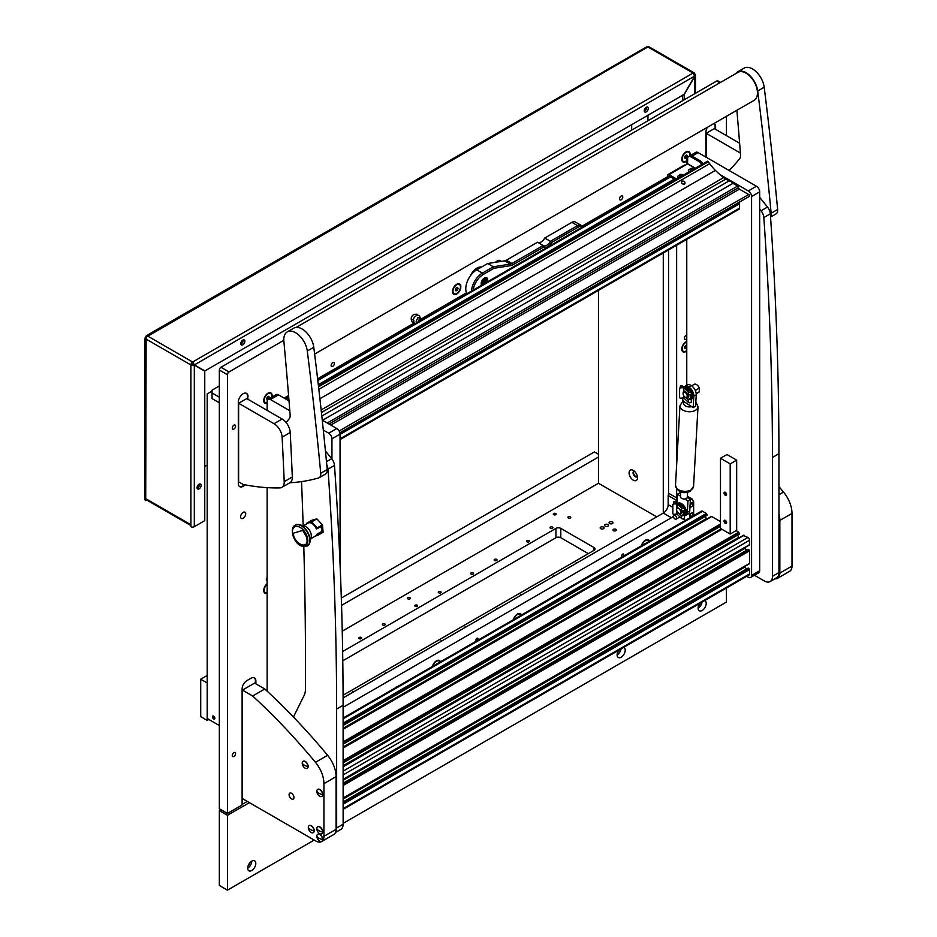 <?xml version="1.0" encoding="UTF-8"?>
<svg xmlns="http://www.w3.org/2000/svg" width="937" height="937" viewBox="0 0 937 937"><rect width="100%" height="100%" fill="white"/><g stroke="black" fill="none" stroke-linecap="round" stroke-linejoin="round"><path stroke-width="1.41" d="M245.717 513.851A3.607 2.085 120 0 0 244.967 512.199A3.607 2.085 120 0 0 242.179 513.171A3.607 2.085 120 0 0 240.61 516.802A3.607 2.085 120 0 0 241.359 518.454A3.607 2.085 120 0 0 244.135 517.482A3.607 2.085 120 0 0 245.717 513.851M623.784 554.692A1.429 0.832 120 0 0 623.492 554.036A1.429 0.832 120 0 0 622.379 554.423A1.429 0.832 120 0 0 621.758 555.864A1.429 0.832 120 0 0 622.051 556.519A1.429 0.832 120 0 0 623.152 556.133A1.429 0.832 120 0 0 623.784 554.692M477.964 638.87A1.429 0.832 120 0 0 477.671 638.214A1.429 0.832 120 0 0 476.57 638.601A1.429 0.832 120 0 0 475.937 640.041A1.429 0.832 120 0 0 476.242 640.697A1.429 0.832 120 0 0 477.343 640.322A1.429 0.832 120 0 0 477.964 638.87M235.585 426.159A2.354 1.359 120 0 0 235.105 425.082A2.354 1.359 120 0 0 233.29 425.714A2.354 1.359 120 0 0 232.271 428.08A2.354 1.359 120 0 0 232.751 429.158A2.354 1.359 120 0 0 234.566 428.525A2.354 1.359 120 0 0 235.585 426.159M235.585 753.559A2.354 1.359 120 0 0 235.105 752.481A2.354 1.359 120 0 0 233.29 753.114A2.354 1.359 120 0 0 232.271 755.468A2.354 1.359 120 0 0 232.751 756.546A2.354 1.359 120 0 0 234.566 755.925A2.354 1.359 120 0 0 235.585 753.559M622.765 197.004A2.296 1.324 120 0 0 622.297 195.962A2.296 1.324 120 0 0 620.528 196.571A2.296 1.324 120 0 0 619.533 198.878A2.296 1.324 120 0 0 620.001 199.932A2.296 1.324 120 0 0 621.77 199.312A2.296 1.324 120 0 0 622.765 197.004M334.38 363.509A2.296 1.324 120 0 0 333.9 362.467A2.296 1.324 120 0 0 332.131 363.076A2.296 1.324 120 0 0 331.136 365.383A2.296 1.324 120 0 0 331.616 366.426A2.296 1.324 120 0 0 333.373 365.817A2.296 1.324 120 0 0 334.38 363.509M558.897 593.426A2.296 1.324 120 0 0 557.023 594.515M396.89 686.973A2.296 1.324 120 0 0 395.004 688.051M500.979 261.411A5.962 3.443 120 0 0 497.207 260.896A5.962 3.443 120 0 0 495.521 262.266M460.793 285.609A5.962 3.443 120 0 0 456.706 284.286A5.962 3.443 120 0 0 452.489 291.583A5.962 3.443 120 0 0 456.12 294.3A5.962 3.443 120 0 0 460.758 288.127L460.758 286.804A22.91 13.223 120 0 1 460.793 285.609L460.758 288.127M686.762 341.431A5.962 3.443 120 0 0 685.954 341.818A5.962 3.443 120 0 0 681.749 349.103A5.962 3.443 120 0 0 686.762 350.977M267.139 583.704A5.962 3.443 120 0 0 263.742 590.439A5.962 3.443 120 0 0 267.139 593.25M649.458 541.153A5.962 3.443 120 0 0 645.452 540.122A5.962 3.443 120 0 0 641.447 545.767M521.464 615.047A5.962 3.443 120 0 0 517.458 614.016A5.962 3.443 120 0 0 513.453 619.662M440.449 661.815A5.962 3.443 120 0 0 436.443 660.784A5.962 3.443 120 0 0 432.449 666.441M690.03 155.694A5.962 3.443 120 0 0 690.171 154.359A5.962 3.443 120 0 0 685.954 151.923A5.962 3.443 120 0 0 681.749 159.22A5.962 3.443 120 0 0 686.762 161.094M272.023 397.03A5.962 3.443 120 0 0 272.163 395.683A5.962 3.443 120 0 0 267.947 393.259A5.962 3.443 120 0 0 263.742 400.556A5.962 3.443 120 0 0 267.139 403.367M686.762 338.48A2.296 1.324 -60 0 1 684.806 339.311A2.296 1.324 -60 0 1 684.338 338.257A2.296 1.324 -60 0 1 686.762 335.235M267.139 580.741A2.296 1.324 -60 0 1 266.799 580.635A2.296 1.324 -60 0 1 266.331 579.593A2.296 1.324 -60 0 1 267.139 577.508M343.094 697.936L663.314 513.066A6.875 3.971 120 0 0 668.175 504.645L668.175 495.556A6.875 3.971 120 0 0 668.538 493.213L668.538 249.933M283.806 340.318L229.061 371.93A2.296 1.324 120 0 0 227.445 374.73L219.34 370.056A2.296 1.324 -60 0 1 220.968 367.257L716.735 81.015A2.296 1.324 -60 0 1 717.883 80.91L720.518 82.421M219.34 370.056L219.34 808.772L227.445 813.445L227.445 374.73M248.024 399.338L247.532 396.246A6.875 3.971 120 0 0 246.349 393.259M245.025 484.827A6.875 3.971 -60 0 1 243.163 486.326A6.875 3.971 -60 0 1 239.72 486.666A6.875 3.971 -60 0 1 238.303 483.527L238.303 402.137A6.875 3.971 -60 0 1 243.163 393.727A6.875 3.971 -60 0 1 246.595 393.388A6.875 3.971 -60 0 1 248.024 396.527M707.353 127.327A6.875 3.971 -60 0 0 705.889 132.187L705.889 157.065M714.146 123.403A6.875 3.971 -60 0 1 714.181 123.426A6.875 3.971 -60 0 1 715.61 126.577L715.118 126.296A6.875 3.971 120 0 0 714.088 123.438M715.61 129.376L715.61 126.577M726.456 135.642L726.456 116.293M255.883 683.846L255.883 681.035A6.875 3.971 -60 0 0 254.454 677.896A6.875 3.971 -60 0 0 251.022 678.236L246.97 680.567A6.875 3.971 -60 0 0 242.109 688.988L242.109 804.977L227.445 813.445M466.485 292.848L420.912 319.154A2.296 1.324 -60 0 1 421.369 319.997M414.095 323.101L317.62 378.794M288.584 395.555L284.157 398.12M470.339 275.876A11.455 6.618 -60 0 1 481.477 267.08M667.73 176.66L581.912 226.215M676.28 502.572L676.28 500.229A6.875 3.971 120 0 0 676.643 497.887L676.643 489.044M676.643 464.822L676.643 245.26M343.106 707.294L671.419 517.739A6.875 3.971 120 0 0 673.398 516.1M674.359 514.893A6.875 3.971 120 0 0 674.792 514.226M676.28 500.229L668.175 495.556M242.109 804.414L247.298 801.428M715.118 129.095L715.118 126.296M255.391 683.565L255.391 680.754A6.875 3.971 120 0 0 254.208 677.767M239.485 486.514A6.875 3.971 120 0 0 242.671 486.045A6.875 3.971 120 0 0 244.381 484.698M247.532 399.057L247.532 396.246M219.34 385.962L212.055 390.167L212.055 398.588L219.34 402.793M219.34 397.183L212.055 392.978M213.671 716.161A1.722 0.996 -120 0 0 212.816 716.079A1.722 0.996 -120 0 0 212.547 717.461A1.722 0.996 -120 0 0 213.671 718.972A1.722 0.996 -120 0 0 214.538 719.054A1.722 0.996 -120 0 0 214.796 717.683A1.722 0.996 -120 0 0 213.671 716.161M212.055 391.104L207.194 393.915L207.194 718.503L219.34 725.519M633.307 470.433A5.962 3.443 -120 0 0 629.09 472.869A5.962 3.443 -120 0 0 633.307 480.166A5.962 3.443 -120 0 0 637.511 477.729A5.962 3.443 -120 0 0 633.307 470.433L633.307 470.433M634.454 471.288A3.151 1.815 -120 0 0 633.705 471.416A3.151 1.815 -120 0 0 633.225 473.946A3.151 1.815 -120 0 0 635.286 476.722A3.151 1.815 -120 0 0 636.855 476.874A3.151 1.815 -120 0 0 637.347 476.301M633.951 471.323A3.151 1.815 -120 0 0 633.74 473.888A3.151 1.815 -120 0 0 635.731 476.464A3.151 1.815 -120 0 0 637.066 476.722M598.462 290.388L598.462 483.246L656.708 516.873M663.279 252.978L663.279 513.089M487.228 281.978A4.58 2.647 120 0 0 486.701 277.785A4.58 2.647 120 0 0 484.406 278.02A4.58 2.647 120 0 0 481.583 285.223M537.873 242.449A6.875 3.971 120 0 0 544.737 238.045L571.898 222.362A6.875 3.971 -60 0 1 575.33 222.022L580.999 225.29A6.875 3.971 -60 0 1 582.264 227.105M544.737 238.045L550.406 241.313L577.567 225.63A6.875 3.971 -60 0 1 580.999 225.29M471.475 291.067A15.46 8.925 -60 0 1 482.379 273.1L493.33 266.776L510.337 264.105A6.875 3.971 120 0 0 512 263.484L543.155 245.494A6.875 3.971 120 0 0 543.343 245.611A6.875 3.971 120 0 0 550.406 241.313L551.565 242.519A8.023 4.626 -60 0 1 543.624 247.099L512.808 264.89A8.023 4.626 -60 0 1 510.864 265.616L493.998 268.263L483.187 274.506A14.324 8.269 120 0 0 473.197 290.072M581.865 227.328A5.727 3.303 120 0 0 578.375 227.035L551.565 242.519M483.187 274.506L482.379 273.1L476.71 269.833L487.662 263.508L493.33 266.776L493.998 268.263M487.662 263.508L504.668 260.837A6.875 3.971 120 0 0 506.331 260.217L537.487 242.226L543.155 245.494L543.624 247.099M476.71 269.833A15.46 8.925 120 0 0 466.907 293.703M607.949 524.544A1.944 1.124 0 0 0 605.817 524.298A1.944 1.124 0 0 0 604.623 525.341A1.944 1.124 0 0 0 605.197 526.137A1.944 1.124 0 0 0 607.317 526.383A1.944 1.124 0 0 0 608.511 525.341A1.944 1.124 0 0 0 607.949 524.544M612.4 521.968A1.944 1.124 0 0 0 610.28 521.733A1.944 1.124 0 0 0 609.073 522.764A1.944 1.124 0 0 0 609.647 523.56A1.944 1.124 0 0 0 611.767 523.806A1.944 1.124 0 0 0 612.974 522.764A1.944 1.124 0 0 0 612.4 521.968M603.487 527.121A1.944 1.124 0 0 0 601.367 526.875A1.944 1.124 0 0 0 600.16 527.918A1.944 1.124 0 0 0 600.734 528.714A1.944 1.124 0 0 0 602.854 528.948A1.944 1.124 0 0 0 604.06 527.918A1.944 1.124 0 0 0 603.487 527.121M615.843 529.335A1.663 0.96 0 0 0 614.028 529.136A1.663 0.96 0 0 0 613.009 530.014A1.663 0.96 0 0 0 613.489 530.693A1.663 0.96 0 0 0 615.304 530.904A1.663 0.96 0 0 0 616.335 530.014A1.663 0.96 0 0 0 615.843 529.335M407.888 598.884A1.429 0.832 180 0 1 407.478 598.298A1.429 0.832 180 0 1 408.356 597.537A1.429 0.832 180 0 1 409.914 597.712A1.429 0.832 180 0 1 410.336 598.298A1.429 0.832 180 0 1 409.457 599.071A1.429 0.832 180 0 1 407.888 598.884M553.708 514.706A1.429 0.832 180 0 1 553.287 514.12A1.429 0.832 180 0 1 554.177 513.347A1.429 0.832 180 0 1 555.735 513.535A1.429 0.832 180 0 1 556.156 514.12A1.429 0.832 180 0 1 555.266 514.881A1.429 0.832 180 0 1 553.708 514.706M550.464 527.098A1.429 0.832 180 0 1 552.034 526.91A1.429 0.832 180 0 1 552.912 527.683A1.429 0.832 180 0 1 552.49 528.269A1.429 0.832 180 0 1 550.933 528.445A1.429 0.832 180 0 1 550.054 527.683A1.429 0.832 180 0 1 550.464 527.098M576.032 563.453A1.429 0.832 180 0 1 575.974 563.219A1.429 0.832 180 0 1 576.396 562.645A1.429 0.832 180 0 1 577.801 562.434M552.537 577.016A1.429 0.832 180 0 1 552.479 576.794A1.429 0.832 180 0 1 552.9 576.208A1.429 0.832 180 0 1 554.317 575.997M526.981 540.661A1.429 0.832 180 0 1 528.538 540.473A1.429 0.832 180 0 1 529.417 541.246A1.429 0.832 180 0 1 529.007 541.832A1.429 0.832 180 0 1 527.437 542.008A1.429 0.832 180 0 1 526.559 541.246A1.429 0.832 180 0 1 526.981 540.661M520.129 595.733A1.429 0.832 180 0 1 520.082 595.499A1.429 0.832 180 0 1 520.492 594.913A1.429 0.832 180 0 1 521.909 594.702M494.572 559.366A1.429 0.832 180 0 1 496.13 559.19A1.429 0.832 180 0 1 497.02 559.951A1.429 0.832 180 0 1 496.598 560.537A1.429 0.832 180 0 1 495.041 560.713A1.429 0.832 180 0 1 494.15 559.951A1.429 0.832 180 0 1 494.572 559.366M496.645 609.296A1.429 0.832 180 0 1 496.587 609.062A1.429 0.832 180 0 1 497.008 608.476A1.429 0.832 180 0 1 498.414 608.265M471.077 572.929A1.429 0.832 180 0 1 472.646 572.753A1.429 0.832 180 0 1 473.525 573.514A1.429 0.832 180 0 1 473.103 574.1A1.429 0.832 180 0 1 471.545 574.276A1.429 0.832 180 0 1 470.655 573.514A1.429 0.832 180 0 1 471.077 572.929M464.237 628.001A1.429 0.832 180 0 1 464.178 627.767A1.429 0.832 180 0 1 464.6 627.181A1.429 0.832 180 0 1 466.017 626.97M438.68 591.634A1.429 0.832 180 0 1 440.238 591.458A1.429 0.832 180 0 1 441.116 592.219A1.429 0.832 180 0 1 440.706 592.805A1.429 0.832 180 0 1 439.137 592.98A1.429 0.832 180 0 1 438.258 592.219A1.429 0.832 180 0 1 438.68 591.634M440.741 641.564A1.429 0.832 180 0 1 440.683 641.33A1.429 0.832 180 0 1 441.104 640.744A1.429 0.832 180 0 1 442.522 640.533M415.185 605.197A1.429 0.832 180 0 1 416.742 605.021A1.429 0.832 180 0 1 417.633 605.782A1.429 0.832 180 0 1 417.211 606.368A1.429 0.832 180 0 1 415.653 606.544A1.429 0.832 180 0 1 414.763 605.782A1.429 0.832 180 0 1 415.185 605.197M408.345 660.269A1.429 0.832 180 0 1 408.286 660.035A1.429 0.832 180 0 1 408.708 659.449A1.429 0.832 180 0 1 410.113 659.25M382.776 623.913A1.429 0.832 180 0 1 384.346 623.726A1.429 0.832 180 0 1 385.224 624.499A1.429 0.832 180 0 1 384.802 625.073A1.429 0.832 180 0 1 383.245 625.26A1.429 0.832 180 0 1 382.366 624.499A1.429 0.832 180 0 1 382.776 623.913M359.293 637.476A1.429 0.832 180 0 1 360.85 637.289A1.429 0.832 180 0 1 361.729 638.062A1.429 0.832 180 0 1 361.307 638.636A1.429 0.832 180 0 1 359.749 638.823A1.429 0.832 180 0 1 358.871 638.062A1.429 0.832 180 0 1 359.293 637.476M384.849 673.832A1.429 0.832 180 0 1 384.791 673.598A1.429 0.832 180 0 1 385.212 673.012A1.429 0.832 180 0 1 386.63 672.813M352.441 692.548A1.429 0.832 180 0 1 352.382 692.314A1.429 0.832 180 0 1 352.804 691.729A1.429 0.832 180 0 1 354.221 691.518M568.29 516.802A1.429 0.832 180 0 1 569.848 516.627A1.429 0.832 180 0 1 570.738 517.388A1.429 0.832 180 0 1 570.317 517.974A1.429 0.832 180 0 1 568.759 518.149A1.429 0.832 180 0 1 567.869 517.388A1.429 0.832 180 0 1 568.29 516.802M343.083 695.231L594.011 550.359A3.432 1.979 0 0 0 595.018 548.965A3.432 1.979 0 0 0 594.011 547.559L560.794 528.386A3.432 1.979 0 0 0 555.934 528.386L342.637 651.531M342.239 631.175L598.462 483.246M342.778 660.796L555.934 537.733A3.432 1.979 180 0 1 560.794 537.733L588.342 553.638M200.717 679.22L207.194 682.956L207.194 720.377L200.717 716.629L200.717 679.22L207.194 675.472M598.462 457.057L341.548 605.384M341.326 598.04L594.421 451.915L598.462 454.246M208.81 719.44L207.194 720.377M692.97 513.816A1.886 1.089 -60 0 1 692.138 515.713A1.886 1.089 -60 0 1 690.686 516.217A1.886 1.089 -60 0 1 690.288 515.35A1.886 1.089 -60 0 1 691.119 513.453A1.886 1.089 -60 0 1 692.572 512.949A1.886 1.089 -60 0 1 692.97 513.816M692.97 504.457A1.886 1.089 -60 0 1 692.138 506.355A1.886 1.089 -60 0 1 690.686 506.87A1.886 1.089 -60 0 1 690.288 506.003A1.886 1.089 -60 0 1 691.119 504.094A1.886 1.089 -60 0 1 692.572 503.591A1.886 1.089 -60 0 1 692.97 504.457M685.451 520.375L682.979 518.946M680.625 517.587L679.747 517.072M693.649 515.631L693.649 501.717L690.159 503.743M690.37 499.878L692.033 498.917L687.395 496.235M692.033 498.917L693.649 501.717M689.597 511.918L689.597 517.974M675.027 515.327A2.237 1.288 60 0 1 676.596 518.067A2.237 1.288 60 0 1 675.027 518.981A2.237 1.288 60 0 1 673.445 516.24A2.237 1.288 60 0 1 675.027 515.327M676.643 518.091A2.296 1.324 60 0 1 676.163 519.145A2.296 1.324 60 0 1 674.406 518.524A2.296 1.324 60 0 1 673.398 516.217A2.296 1.324 60 0 1 673.879 515.174A2.296 1.324 60 0 1 675.636 515.783A2.296 1.324 60 0 1 676.643 518.091M681.504 510.817A3.584 2.061 60 0 1 681.609 512.703A3.584 2.061 60 0 1 680.941 513.663A3.584 2.061 60 0 1 679.63 513.71M676.631 509.4A3.584 2.061 60 0 1 676.619 509.096A3.584 2.061 60 0 1 676.701 508.416A3.584 2.061 60 0 1 677.357 507.456M682.37 511.333A3.584 2.061 60 0 1 682.3 512.293A3.584 2.061 60 0 1 681.644 513.265A3.584 2.061 60 0 1 681.258 513.406M676.69 509.107A2.893 1.675 -120 0 0 676.619 509.658A2.893 1.675 -120 0 0 678.669 513.207A2.893 1.675 -120 0 0 680.649 512.574A2.893 1.675 -120 0 0 679.173 508.85A2.893 1.675 -120 0 0 676.69 509.107M677.908 503.52A6.875 3.971 60 0 1 678.435 503.485A6.875 3.971 60 0 1 683.19 506.566M684.525 515.397L684.9 515.174A6.875 3.971 -120 0 0 685.439 508.264A6.875 3.971 -120 0 0 679.36 502.946A6.875 3.971 -120 0 0 678.037 503.274L677.756 503.427M684.525 508.838A6.875 3.971 60 0 1 684.525 515.268M683.858 514.46A5.962 3.443 -120 0 0 684.244 511.063M673.715 503.79A1.148 0.656 -120 0 1 673.609 503.286L673.609 502.349A1.148 0.656 -120 0 1 674.417 501.881L683.741 507.257A1.148 0.656 180 0 1 681.937 508.065L677.416 503.649L673.972 504.024A1.148 0.914 161.8 0 0 672.836 505.055L672.836 513.535A1.148 0.914 161.8 0 0 673.972 514.319L677.029 514.073L681.55 518.489A1.605 0.925 -0 0 0 681.796 518.676A1.605 0.925 -0 0 0 683.541 518.875A1.605 0.925 -0 0 0 684.525 518.02L684.525 515.245L681.796 515.971L678.482 513.089M677.592 507.491L681.796 511.075L684.525 510.489L684.525 507.725A1.605 0.925 -0 0 0 684.057 507.069L674.745 501.693A1.148 0.656 60 0 0 674.031 501.775M673.972 504.024L677.029 503.778L681.55 508.194A1.605 0.925 -0 0 0 681.796 508.381A1.605 0.925 -0 0 0 683.541 508.58A1.605 0.925 -0 0 0 684.525 507.725M672.836 505.055L672.836 513.535M684.057 510.911L684.057 513.523A5.727 3.303 60 0 1 683.811 514.12L684.525 515.233M679.02 513.663L681.937 515.678L683.495 514.308A5.727 3.303 -120 0 0 683.787 511.309M672.754 504.797A1.148 0.914 -18.2 0 1 673.879 503.766M686.762 341.595A5.329 3.08 120 0 0 685.732 341.946M686.762 341.958A5.329 3.08 120 0 0 682.195 348.845A5.329 3.08 120 0 0 683.296 351.293A5.329 3.08 120 0 0 686.762 350.461M681.749 348.845A5.329 3.08 120 0 0 682.85 351.035A5.329 3.08 120 0 0 683.085 351.141M686.762 345.132L684.736 346.573L684.736 348.189L685.954 348.295L686.762 347.287M685.392 345.753L686.762 346.549M684.736 347.592L685.954 348.295M267.139 584.231A5.329 3.08 120 0 0 264.187 590.181A5.329 3.08 120 0 0 265.288 592.629A5.329 3.08 120 0 0 267.139 592.723M263.742 590.169A5.329 3.08 120 0 0 264.843 592.371A5.329 3.08 120 0 0 265.077 592.477M267.139 587.394L267.139 589.56M688.39 152.063A5.329 3.08 120 0 0 688.18 151.911A5.329 3.08 120 0 0 685.732 152.063M689.562 155.964A5.329 3.08 120 0 0 688.625 152.169A5.329 3.08 120 0 0 682.698 156.491A5.329 3.08 120 0 0 683.296 161.398A5.329 3.08 120 0 0 686.762 160.567M681.749 158.95A5.329 3.08 120 0 0 682.85 161.141A5.329 3.08 120 0 0 683.085 161.258M686.657 154.98L685.252 155.788L684.549 157.592L685.252 158.599L687.36 155.975L686.657 154.98M686.142 155.273L687.36 155.975M684.877 156.76L686.657 157.779M270.383 393.399A5.329 3.08 120 0 0 270.172 393.247A5.329 3.08 120 0 0 267.724 393.399M271.554 397.3A5.329 3.08 120 0 0 270.617 393.505A5.329 3.08 120 0 0 264.691 397.827A5.329 3.08 120 0 0 265.288 402.734A5.329 3.08 120 0 0 267.139 402.84M263.742 400.286A5.329 3.08 120 0 0 264.843 402.477A5.329 3.08 120 0 0 265.077 402.594M268.72 398.928L269.352 397.311L268.65 396.316L267.244 397.124L266.541 398.928L267.619 399.712M268.134 396.609L269.352 397.311M266.869 398.096L268.521 399.045M459.13 284.415A5.329 3.08 120 0 0 458.919 284.274A5.329 3.08 120 0 0 456.471 284.426M459.962 289.439A5.329 3.08 120 0 0 459.364 284.532A5.329 3.08 120 0 0 453.438 288.854A5.329 3.08 120 0 0 454.035 293.761A5.329 3.08 120 0 0 459.962 289.439M452.489 291.313A5.329 3.08 120 0 0 453.59 293.504A5.329 3.08 120 0 0 453.824 293.609M457.408 287.343L456.003 288.151L455.3 289.955L456.003 290.95L457.408 290.142L458.099 288.338L457.408 287.343M456.893 287.636L458.099 288.338M455.628 289.111L457.408 290.142M499.632 261.036A5.329 3.08 120 0 0 499.421 260.884A5.329 3.08 120 0 0 496.973 261.036M500.323 261.517A5.329 3.08 120 0 0 499.866 261.142A5.329 3.08 120 0 0 496.177 262.173M418.148 321.848A2.296 1.324 -60 0 1 419.764 319.271A2.296 1.324 -60 0 1 420.912 319.154L417.984 317.467M418.195 321.824A2.237 1.288 -60 0 1 419.764 319.318A2.237 1.288 -60 0 1 421.334 320.021M486.35 282.482A3.549 2.05 120 0 0 486.912 280.304A3.549 2.05 120 0 0 484.406 278.851A3.549 2.05 120 0 0 482.133 281.826A3.549 2.05 120 0 0 482.473 284.719M481.29 284.59L481.993 284.989A4.006 2.319 -60 0 1 481.349 282.306M483.351 278.828A4.006 2.319 -60 0 1 484.078 278.301A4.006 2.319 -60 0 1 486.092 278.102A4.006 2.319 -60 0 1 486.912 279.929A4.006 2.319 -60 0 1 486.912 280.128M484.452 283.571L485.741 279.987L484.406 279.905L483.07 282.072L483.07 283.524L484.359 283.63M483.105 282.084L484.148 280.526M484.089 280.491L485.671 281.405L484.089 280.491M214.749 718.843A1.663 0.96 60 0 1 213.519 718.269A1.663 0.96 60 0 1 212.863 716.676A1.663 0.96 60 0 1 213.097 715.997M214.69 718.913A1.722 0.996 60 0 1 214.034 718.761A1.722 0.996 60 0 1 212.968 717.414A1.722 0.996 60 0 1 213.015 716.009M647.889 540.262A5.329 3.08 120 0 0 647.666 540.11A5.329 3.08 120 0 0 645.218 540.262M648.978 541.422A5.329 3.08 120 0 0 648.111 540.368A5.329 3.08 120 0 0 641.927 545.498M438.879 660.925A5.329 3.08 120 0 0 438.668 660.784A5.329 3.08 120 0 0 436.22 660.925M439.98 662.096A5.329 3.08 120 0 0 439.113 661.042A5.329 3.08 120 0 0 432.917 666.16M519.894 614.157A5.329 3.08 120 0 0 519.672 614.016A5.329 3.08 120 0 0 517.224 614.157M520.984 615.316A5.329 3.08 120 0 0 520.117 614.262A5.329 3.08 120 0 0 513.933 619.392M759.673 209.127L761.02 210.79A8.023 4.626 60 0 1 763.831 217.536A3436.928 1984.32 60 0 1 772.451 457.42L778.928 453.684A3436.928 1984.32 60 0 0 770.319 213.8A8.023 4.626 60 0 0 767.497 207.054L759.673 197.32M754.461 575.271L764.381 580.987A11.455 6.618 -120 0 0 770.109 581.561A11.455 6.618 -120 0 0 772.475 576.314L772.451 457.42M772.475 576.314L778.963 572.566L778.928 453.684M778.963 572.566A11.455 6.618 60 0 1 776.586 577.813L770.109 581.561M326.779 464.916A8.023 4.626 60 0 1 328.009 469.156A3436.928 1984.32 60 0 1 336.629 709.04L343.106 705.303A3436.928 1984.32 60 0 0 334.486 465.42A8.023 4.626 60 0 0 331.663 458.673L325.42 450.908M293.433 717.016L304.08 695.523A22.91 13.223 -120 0 0 305.485 688.824A4582.574 2645.76 -120 0 0 303.799 546.716M303.166 525.774A4582.574 2645.76 -120 0 0 301.527 481.595M335.774 831.658A11.455 6.618 -120 0 0 336.652 827.933L336.629 709.04M336.652 827.933L343.129 824.197L343.106 705.303M343.129 824.197A11.455 6.618 60 0 1 340.763 829.444L335.481 832.489M746.742 576.337L748.335 577.251A4.58 2.647 -120 0 0 750.631 577.485A4.58 2.647 -120 0 0 751.579 575.388L751.579 196.536A4.58 2.647 -120 0 0 748.335 190.925L719.827 174.469M748.335 190.925L756.44 186.252L698.112 152.579L692.033 156.081M688.308 156.83A4.58 2.647 -120 0 0 687.711 157.029A4.58 2.647 -120 0 0 686.762 159.126L686.762 164.362M686.762 239.403L686.762 385.259M751.579 575.388L759.673 570.703L759.673 191.862L751.579 196.536M687.711 157.029L695.816 152.344A4.58 2.647 60 0 1 698.112 152.579M756.44 186.252A4.58 2.647 60 0 1 759.673 191.862M759.673 570.703A4.58 2.647 60 0 1 758.724 572.812L750.631 577.485M331.944 459.036L331.944 438.809A4.58 2.647 -120 0 0 328.711 433.199L336.805 428.525L322.258 420.116M289.029 400.931L278.476 394.852L270.383 399.525A4.58 2.647 -120 0 0 268.087 399.291A4.58 2.647 -120 0 0 267.139 401.399L267.139 410.371M328.711 433.199L323.312 430.083M289.802 410.734L270.383 399.525M267.139 487.65L267.139 691.155M340.049 564.086L340.049 434.136L331.944 438.809M268.087 399.291L276.192 394.618A4.58 2.647 60 0 1 278.476 394.852M336.805 428.525A4.58 2.647 60 0 1 340.049 434.136M725.332 520.386A1.839 1.054 -120 0 0 724.406 520.293A1.839 1.054 -120 0 0 724.125 521.757A1.839 1.054 -120 0 0 725.332 523.373A1.839 1.054 -120 0 0 726.245 523.467A1.839 1.054 -120 0 0 726.526 522.003A1.839 1.054 -120 0 0 725.332 520.386M725.332 492.323A1.839 1.054 -120 0 0 724.406 492.23A1.839 1.054 -120 0 0 724.125 493.694A1.839 1.054 -120 0 0 725.332 495.31A1.839 1.054 -120 0 0 726.245 495.404A1.839 1.054 -120 0 0 726.526 493.94A1.839 1.054 -120 0 0 725.332 492.323M736.669 460.137L736.669 530.295L730.192 534.043L720.471 528.433L720.471 458.275L730.192 463.885L736.669 460.137L726.948 454.527L720.471 458.275M730.192 534.043L730.192 463.885M340.049 439.582L738.953 209.279A2.296 1.324 -120 0 0 739.422 208.237L739.422 203.833L738.59 202.615M707.025 515.233L343.106 725.343L706.943 515.397L706.369 513.464L702.563 511.262A2.296 1.324 -120 0 0 701.415 511.145L343.106 718.023M706.744 519.11A3.432 1.979 60 0 1 706.404 518.594L705.151 516.428M720.471 521.604L711.722 516.545L711.066 516.919M739.422 533.949L343.118 762.753L739.352 534.102L738.778 532.169L736.107 530.623M739.141 537.815A3.432 1.979 60 0 1 738.813 537.311L737.56 535.144M748.897 545.029L749.553 544.655L749.553 540.262A2.296 1.324 -120 0 0 747.925 537.451L743.474 535.624M746.367 550.394L745.114 548.227A3.432 1.979 60 0 1 744.845 547.688M748.897 563.734L749.553 563.36L749.553 550.827L748.089 549.515M746.367 569.11L745.114 566.944A3.432 1.979 60 0 1 744.845 566.393M343.129 809.357L749.073 574.978A2.296 1.324 -120 0 0 749.553 573.936L749.553 569.544L748.089 568.232M692.115 156.128L690.897 156.83A4.58 2.647 -120 0 0 688.613 156.608L689.819 155.905A4.58 2.647 60 0 1 692.115 156.128L700.349 160.883A4.58 2.647 60 0 1 701.965 162.324L703.09 163.706M701.965 162.324L700.759 163.026L701.872 164.408M700.759 163.026A4.58 2.647 -120 0 0 699.131 161.586L700.349 160.883M690.897 156.83L699.131 161.586M688.613 156.608A4.58 2.647 -120 0 0 687.653 158.704L687.582 163.893L669.03 174.61L676.619 178.99M667.73 177.761L667.73 175.36A1.839 1.054 60 0 1 668.104 174.516L684.315 165.158A1.839 1.054 60 0 1 685.228 165.252M668.948 177.058L669.03 176.004L675.401 179.693M668.104 174.516A1.839 1.054 60 0 1 669.03 174.61M681.867 183.429L683.307 184.261M684.537 184.074C681.855 184.156 681.035 183.148 682.054 181.052C684.689 181.028 685.521 182.036 684.537 184.074L684.994 183.629M707.048 161.597A1.148 0.656 60 0 1 708.29 161.785L709.672 163.694A34.938 20.169 -120 0 0 715.423 170.393L715.435 170.405A68.741 39.682 -120 0 0 723.645 177.597L321.157 409.961M322.551 420.291L732.945 183.347L737.642 186.065A1.265 0.726 60 0 1 738.532 187.611A1.265 0.726 -120 0 0 739.422 189.157L330.82 425.058M683.729 184.284L681.691 183.172M321.824 416.04L728.892 181.017L723.645 177.597M725.648 179.143L321.438 412.514M339.124 430.985L748.71 194.509L739.422 189.157M728.892 181.017A5.727 3.303 60 0 1 732.945 183.347M748.71 194.509A1.148 0.656 60 0 1 749.108 196.489L339.862 432.777M726.046 494.104L725.215 494.584A1.031 0.597 60 0 1 724.816 492.921A1.031 0.597 60 0 1 725.847 494.713A1.031 0.597 60 0 1 725.332 494.654L725.332 495.076A1.546 0.89 60 0 0 725.917 495.216L726.386 495.146A1.722 0.996 60 0 1 726.128 495.134M726.058 494.232L725.332 494.654M725.215 494.584L725.156 494.97A1.546 0.89 60 0 1 724.406 492.604A1.546 0.89 60 0 1 726.105 493.366A1.546 0.89 60 0 1 725.917 495.216M726.046 522.167L725.215 522.647A1.031 0.597 60 0 1 724.816 520.984A1.031 0.597 60 0 1 725.847 522.776A1.031 0.597 60 0 1 725.332 522.717L725.332 523.139A1.546 0.89 60 0 0 725.917 523.279L726.386 523.209A1.722 0.996 60 0 1 726.128 523.197M726.058 522.296L725.332 522.717M725.215 522.647L725.156 523.033A1.546 0.89 60 0 1 724.406 520.667A1.546 0.89 60 0 1 726.105 521.429A1.546 0.89 60 0 1 725.917 523.279M680.941 176.109L680.297 175.98M682.113 175.699L682.686 175.254L681.913 174.68L679.981 174.786L679.723 175.641L681.656 176.086M681.246 176.32A1.687 0.972 180 0 1 680.461 176.261A1.687 0.972 180 0 1 679.536 174.985A1.687 0.972 180 0 1 681.726 174.458A1.687 0.972 180 0 1 682.768 175.442M678.587 177.854A3.268 1.886 180 0 1 677.826 176.648A3.268 1.886 180 0 1 678.037 175.992L681.937 174.434L683.354 175.102M677.838 176.777A3.268 1.886 -0 0 0 677.826 176.894A3.268 1.886 -0 0 0 678.4 177.96M681.855 175.969L681.269 174.575M685.146 397.206A2.893 1.675 -120 0 0 687.196 396.035A2.893 1.675 -120 0 0 685.146 392.486A2.893 1.675 -120 0 0 683.096 393.669A2.893 1.675 -120 0 0 685.146 397.206L685.146 397.206M687.676 394.032A3.584 2.061 60 0 1 687.418 397.675A3.584 2.061 60 0 1 685.919 397.639M688.765 395.051A3.584 2.061 60 0 1 688.074 397.3A3.584 2.061 60 0 1 687.723 397.429M691.623 385.821L694.2 384.334A4.58 2.647 60 0 1 699.318 388.129L699.318 391.748L696.203 393.552M695.301 390.448L699.318 388.129M699.318 391.748A4.58 2.647 60 0 1 698.779 392.275L696.214 393.751M683.12 393.411A3.584 2.061 60 0 1 683.096 393.107A3.584 2.061 60 0 1 683.846 391.467A3.584 2.061 60 0 1 685.638 391.643M680.473 387.649A1.148 0.656 -120 0 1 680.367 387.133L680.367 386.196A1.148 0.656 -120 0 1 681.176 385.728L690.499 391.104A1.148 0.656 180 0 1 688.695 391.912L684.174 387.496L680.719 387.871A1.148 0.914 161.8 0 0 679.594 388.902L679.594 397.382A1.148 0.914 161.8 0 0 680.719 398.166L683.776 397.92L688.297 402.336A1.605 0.925 -0 0 0 688.554 402.523A1.605 0.925 -0 0 0 690.3 402.723A1.605 0.925 -0 0 0 691.283 401.868L691.283 399.092L688.554 399.818L685.767 397.511M685.767 391.924L688.554 394.934L691.283 394.336L691.283 391.572A1.605 0.925 -0 0 0 690.815 390.916L681.504 385.54A1.148 0.656 60 0 0 680.789 385.622M680.719 387.871L683.776 387.625L688.297 392.053A1.605 0.925 -0 0 0 688.554 392.228A1.605 0.925 -0 0 0 690.3 392.427A1.605 0.925 -0 0 0 691.283 391.572M679.594 388.902L679.594 397.382M690.815 394.758L690.815 397.37A5.727 3.303 60 0 1 690.569 397.967L691.283 399.08A6.875 3.971 60 0 0 692.162 396.41A6.875 3.971 60 0 0 691.283 392.685M686.716 397.838L688.695 399.525L690.253 398.155A5.727 3.303 -120 0 0 690.534 395.168M679.512 388.644A1.148 0.914 -18.2 0 1 680.637 387.613M690.616 398.307A5.962 3.443 -120 0 0 691.143 396.257A5.962 3.443 -120 0 0 691.002 394.91M691.283 399.244L691.658 399.021A6.875 3.971 -120 0 0 693.087 395.882A6.875 3.971 -120 0 0 690.089 388.96A6.875 3.971 -120 0 0 684.783 387.122L684.514 387.286M684.666 387.368A6.875 3.971 60 0 1 689.948 390.413M691.471 170.03L690.838 169.902M692.677 169.714L693.216 169.175L692.443 168.601L690.51 168.695L690.253 169.562L692.185 170.007M691.775 170.241A1.687 0.972 180 0 1 691.002 170.171A1.687 0.972 180 0 1 690.065 168.906A1.687 0.972 180 0 1 692.256 168.367A1.687 0.972 180 0 1 693.31 169.363M689.117 171.776A3.268 1.886 180 0 1 688.367 170.569A3.268 1.886 180 0 1 688.566 169.913L692.478 168.355L693.884 169.023M688.367 170.686A3.268 1.886 -0 0 0 688.367 170.815A3.268 1.886 -0 0 0 688.929 171.881M692.384 169.89L691.775 169.925M774.805 578.843A11.455 6.618 -120 0 0 777.476 578.34A11.455 6.618 -120 0 0 779.842 573.093L779.842 520.422A22.91 13.223 -120 0 0 778.952 513.757M778.94 486.608A458.252 264.574 60 0 1 783.531 492.077A22.91 13.223 60 0 1 791.999 513.406L779.842 520.422M779.842 573.093L791.999 566.077L791.999 513.406M791.999 566.077A11.455 6.618 60 0 1 789.622 571.324L777.476 578.34M291.524 793.288A3.432 1.979 -120 0 0 289.802 793.112A3.432 1.979 -120 0 0 289.275 795.876A3.432 1.979 -120 0 0 291.524 798.898A3.432 1.979 -120 0 0 293.246 799.074A3.432 1.979 -120 0 0 293.773 796.321A3.432 1.979 -120 0 0 291.524 793.288M242.437 690.112L252.639 696.004L264.784 688.988L254.583 683.096L242.437 690.112L242.437 798.617L315.828 840.993A11.455 6.618 -120 0 0 321.555 841.567A11.455 6.618 -120 0 0 323.933 836.319L323.933 783.648A22.91 13.223 -120 0 0 315.464 762.32A458.252 264.574 -120 0 0 252.639 696.004M315.464 762.32L327.61 755.304A458.252 264.574 -120 0 0 264.784 688.988M327.61 755.304A22.91 13.223 60 0 1 336.078 776.632L323.933 783.648M323.933 836.319L336.078 829.304L336.078 776.632M336.078 829.304A11.455 6.618 60 0 1 333.701 834.551L321.555 841.567M706.205 157.252L706.205 133.312L714.31 128.627L739.621 143.244M706.205 133.312L740.394 153.047M274.037 423.711L238.619 403.261L238.619 481.841L243.163 484.464A343.692 198.433 -120 0 0 279.858 487.908A11.455 6.618 -120 0 0 281.861 487.369A11.455 6.618 -120 0 0 284.216 481.653L292.321 476.968A4582.574 2645.76 -120 0 0 290.224 432.472L282.119 437.157A11.455 6.618 -120 0 0 274.037 423.711L282.131 419.026A11.455 6.618 60 0 1 290.224 432.472M292.321 476.968A11.455 6.618 60 0 1 289.955 482.696L281.861 487.369M238.619 403.261L246.724 398.588L282.131 419.026M284.216 481.653A4582.574 2645.76 -120 0 0 282.119 437.157M296.186 327.4L737.946 72.348A16.152 9.323 60 0 1 752.844 79.692A16.152 9.323 60 0 1 754.109 100.329L314.633 354.057M289.861 482.754A343.692 198.433 -120 0 0 318.498 477.975A8.023 4.626 -120 0 0 319.119 477.718L325.596 473.97A8.023 4.626 -120 0 0 327.224 469.542A3436.928 1984.32 -120 0 0 313.778 347.276A16.725 9.663 -120 0 0 305.767 331.78A16.725 9.663 -120 0 0 293.738 328.161L287.249 331.897A16.725 9.663 -120 0 0 283.794 339.955A16.725 9.663 -120 0 0 283.864 341.127A4582.574 2645.76 60 0 1 290.13 415.044A8.023 4.626 60 0 1 289.299 418.64A343.692 198.433 60 0 1 286.113 422.528M319.119 477.718A8.023 4.626 -120 0 0 320.735 473.279A3436.928 1984.32 -120 0 0 307.301 351.024A16.725 9.663 -120 0 0 299.278 335.516A16.725 9.663 -120 0 0 287.249 331.897M770.542 217.091L776.012 213.929A8.023 4.626 -120 0 0 777.628 209.49A3436.928 1984.32 -120 0 0 764.194 87.235A16.725 9.663 -120 0 0 756.171 71.727A16.725 9.663 -120 0 0 744.142 68.12L737.665 71.856A16.725 9.663 -120 0 0 735.779 73.601M770.519 216.705A8.023 4.626 -120 0 0 771.151 213.238A3436.928 1984.32 -120 0 0 757.717 90.983A16.725 9.663 -120 0 0 749.694 75.475A16.725 9.663 -120 0 0 737.665 71.856M736.88 110.273A4582.574 2645.76 60 0 1 740.546 155.003A8.023 4.626 60 0 1 739.703 158.599A343.692 198.433 60 0 1 729.091 170.464M682.815 397.932L682.663 400.778L693.169 407.607L695.605 406.201L696.238 394.805L693.813 396.21L693.169 407.607M693.813 396.21A7.332 4.228 -120 0 0 688.953 387.063L691.389 385.657L688.953 387.063M688.8 386.958A7.332 4.228 -120 0 0 684.806 386.395A7.332 4.228 -120 0 0 684.08 387.028M691.389 385.657A7.332 4.228 60 0 1 696.238 394.805M684.806 386.395L687.243 384.99A7.332 4.228 60 0 1 691.225 385.552M687.606 492.358L687.348 497.067A3.432 2.108 -176.8 0 1 687.231 497.535A3.432 2.108 -176.8 0 1 686.341 498.449A3.432 2.108 -176.8 0 1 684.806 498.941A3.432 2.108 -176.8 0 1 680.485 496.68L680.742 491.972M680.508 496.153L677.439 494.162L679.875 492.757L680.672 493.272M684.525 515.678A7.449 4.298 -120 0 0 685.79 515.327A7.449 4.298 -120 0 0 687.325 512.293L687.957 500.99L690.382 499.585L687.231 497.535M687.957 500.99L684.806 498.941M677.439 494.162L676.947 502.97M687.325 512.293L689.749 510.888L690.382 499.585M689.749 510.888A7.449 4.298 60 0 1 688.226 513.921L685.79 515.327M316.811 836.167A4.064 2.354 -120 0 0 319.693 841.145A4.064 2.354 -120 0 0 321.707 841.367A4.064 2.354 -120 0 0 322.574 839.482A4.064 2.354 -120 0 0 319.693 834.504A4.064 2.354 -120 0 0 317.631 834.317A4.064 2.354 -120 0 0 316.811 836.167A9.171 5.294 0 0 0 319.013 838.217A9.171 5.294 180 0 0 322.574 839.482M321.801 841.309A4.076 2.354 -120 0 0 321.895 841.262A4.076 2.354 -120 0 0 322.539 838.006A4.076 2.354 -120 0 0 319.88 834.398A4.076 2.354 -120 0 0 317.819 834.199A4.076 2.354 -120 0 0 317.725 834.258M301.011 545.627A10.881 6.278 -120 0 0 307.781 539.677A10.881 6.278 -120 0 0 299.243 526.945A10.881 6.278 -120 0 0 292.485 532.884A10.881 6.278 -120 0 0 301.011 545.627M307.441 545.943A12.029 6.946 -120 0 0 307.594 545.861A12.029 6.946 -120 0 0 309.831 542.605A12.029 6.946 -120 0 0 300.613 525.13A12.029 6.946 -120 0 0 299.512 524.72A12.029 6.946 -120 0 0 295.565 525.025A12.029 6.946 -120 0 0 295.413 525.118M309.831 542.605L311.154 537.299A7.449 4.298 -120 0 0 305.439 526.477A7.449 4.298 -120 0 0 304.759 526.231L299.512 524.72M316.882 528.679L316.39 528.96A7.449 4.298 -120 0 0 316.237 528.62A7.449 4.298 -120 0 0 313.965 525.13A7.449 4.298 -120 0 0 311.271 523.115A7.449 4.298 -120 0 0 308.741 522.811A7.449 4.298 -120 0 0 308.156 523.057L303.354 525.833M306.996 539.337C308.437 550.335 293.867 543.882 293.269 533.235L302.71 530.365L306.54 537.006L306.996 539.337M310.791 538.728L315.605 535.952A7.449 4.298 -120 0 0 316.8 534.512A7.449 4.298 -120 0 0 316.882 534.266L321.344 531.701A7.449 4.298 -120 0 0 320.899 526.535M315.019 536.198L317.924 535.238L316.8 534.512M316.237 528.62L317.139 528.702L317.233 527.871L311.646 521.85L306.762 523.221L306.68 524.052M317.924 535.238L323.124 532.239L322.433 524.861L317.233 527.871M306.762 523.221L311.962 520.222L316.847 518.852L311.646 521.85M316.847 518.852L322.433 524.861M317.139 528.702L321.45 526.207L322 532.111L317.69 534.594M321.227 531.759L322 532.111M302.229 763.198A4.064 2.354 -120 0 0 305.111 768.188A4.064 2.354 -120 0 0 307.125 768.399A4.064 2.354 -120 0 0 307.992 766.525A4.064 2.354 -120 0 0 305.111 761.535A4.064 2.354 -120 0 0 303.049 761.348A4.064 2.354 -120 0 0 302.229 763.198A9.171 5.294 0 0 0 304.431 765.248A9.171 5.294 180 0 0 307.992 766.525M307.219 768.34A4.076 2.354 -120 0 0 307.313 768.293A4.076 2.354 -120 0 0 307.957 765.037A4.076 2.354 -120 0 0 305.298 761.43A4.076 2.354 -120 0 0 303.237 761.242A4.076 2.354 -120 0 0 303.143 761.301M316.811 791.261A4.064 2.354 -120 0 0 319.693 796.251A4.064 2.354 -120 0 0 321.707 796.462A4.064 2.354 -120 0 0 322.574 794.588A4.064 2.354 -120 0 0 319.693 789.598A4.064 2.354 -120 0 0 317.631 789.411A4.064 2.354 -120 0 0 316.811 791.261A9.171 5.294 0 0 0 319.013 793.311A9.171 5.294 180 0 0 322.574 794.588M321.801 796.403A4.076 2.354 -120 0 0 321.895 796.356A4.076 2.354 -120 0 0 322.539 793.1A4.076 2.354 -120 0 0 319.88 789.493A4.076 2.354 -120 0 0 317.819 789.305A4.076 2.354 -120 0 0 317.725 789.364M308.308 827.512A4.064 2.354 -120 0 0 311.189 832.501A4.064 2.354 -120 0 0 313.204 832.712A4.064 2.354 -120 0 0 314.059 830.838A4.064 2.354 -120 0 0 311.189 825.848A4.064 2.354 -120 0 0 309.128 825.661A4.064 2.354 -120 0 0 308.308 827.512A9.171 5.294 0 0 0 310.51 829.561A9.171 5.294 180 0 0 314.059 830.838M313.286 832.653A4.076 2.354 -120 0 0 313.38 832.606A4.076 2.354 -120 0 0 314.036 829.35A4.076 2.354 -120 0 0 311.365 825.743A4.076 2.354 -120 0 0 309.315 825.556A4.076 2.354 -120 0 0 309.222 825.614M316.811 828.683A4.064 2.354 -120 0 0 319.693 833.661A4.064 2.354 -120 0 0 321.707 833.883A4.064 2.354 -120 0 0 322.574 832.009A4.064 2.354 -120 0 0 319.693 827.02A4.064 2.354 -120 0 0 317.631 826.832A4.064 2.354 -120 0 0 316.811 828.683A9.171 5.294 0 0 0 319.013 830.732A9.171 5.294 180 0 0 322.574 832.009M321.801 833.825A4.076 2.354 -120 0 0 321.895 833.778A4.076 2.354 -120 0 0 322.539 830.522A4.076 2.354 -120 0 0 319.88 826.914A4.076 2.354 -120 0 0 317.819 826.715A4.076 2.354 -120 0 0 317.725 826.785M698.569 605.7A3.151 1.815 120 0 0 700.173 603.217M699.705 603.487A5.727 3.303 120 0 0 699.295 610.748A5.727 3.303 120 0 0 702.164 610.467A5.727 3.303 120 0 0 705.901 605.419A5.727 3.303 120 0 0 705.022 600.828A5.727 3.303 120 0 0 704.624 600.652M698.112 608.125A5.727 3.303 120 0 0 702.071 602.116M248.153 865.741A3.151 1.815 120 0 0 249.874 862.766M251.748 870.508A5.727 3.303 120 0 0 255.485 865.46A5.727 3.303 120 0 0 254.606 860.869A5.727 3.303 120 0 0 251.748 861.15A5.727 3.303 120 0 0 248 866.198A5.727 3.303 120 0 0 248.879 870.789A5.727 3.303 120 0 0 251.748 870.508M247.696 868.166A5.727 3.303 120 0 0 251.748 861.15M617.553 652.468A3.151 1.815 120 0 0 619.17 649.985M618.689 650.266A5.727 3.303 120 0 0 618.291 657.516A5.727 3.303 120 0 0 621.149 657.235A5.727 3.303 120 0 0 624.897 652.187A5.727 3.303 120 0 0 624.019 647.596A5.727 3.303 120 0 0 623.609 647.42M617.096 654.893A5.727 3.303 120 0 0 621.067 648.896M343.129 823.365L726.456 602.046L726.456 588.038M220.968 809.709L219.34 810.634L219.34 885.477L227.445 890.15L314.211 840.056M249.394 802.646L227.445 815.319L219.34 810.634M227.445 815.319L227.445 890.15M646.261 107.205A2.87 1.651 120 0 0 644.387 109.734A2.87 1.651 120 0 0 644.832 112.03A2.87 1.651 120 0 0 646.261 111.89A2.87 1.651 120 0 0 648.135 109.36A2.87 1.651 120 0 0 647.69 107.064A2.87 1.651 120 0 0 646.261 107.205M646.635 107.041A2.87 1.651 -60 0 1 644.644 110.953A2.87 1.651 -60 0 1 644.269 111.128M199.089 484.183A2.87 1.651 120 0 0 197.215 486.701A2.87 1.651 120 0 0 197.66 488.997A2.87 1.651 120 0 0 199.089 488.856A2.87 1.651 120 0 0 200.963 486.326A2.87 1.651 120 0 0 200.518 484.042A2.87 1.651 120 0 0 199.089 484.183M199.464 484.007A2.87 1.651 -60 0 1 197.473 487.919A2.87 1.651 -60 0 1 197.098 488.095M242.835 340.119A2.87 1.651 120 0 0 240.961 342.649A2.87 1.651 120 0 0 241.406 344.945A2.87 1.651 120 0 0 242.835 344.804A2.87 1.651 120 0 0 244.709 342.274A2.87 1.651 120 0 0 244.264 339.979A2.87 1.651 120 0 0 242.835 340.119M243.21 339.955A2.87 1.651 -60 0 1 241.219 343.867A2.87 1.651 -60 0 1 240.844 344.043M190.914 525.54L146.207 499.737A2.401 1.394 -60 0 1 145.703 498.636L190.914 524.732L190.914 526.699A2.401 1.394 180 0 0 194.31 526.699L194.31 365.125L204.758 371.157L204.758 520.656L194.31 526.699M146.699 500.018L145.703 500.592L146.137 337.308M694.785 74.046A2.401 1.394 120 0 0 694.294 72.945A2.401 1.394 120 0 0 693.087 73.063L694.645 76.096L194.451 364.88L192.612 362.01L192.612 363.884L204.91 370.911L684.338 94.274L695.488 75.147L694.785 74.046L694.188 74.398M694.294 72.945L649.083 46.85A2.401 1.394 120 0 0 647.877 46.967L646.577 46.909L146.301 335.739M146.277 337.062L647.877 46.967L693.087 73.063L192.612 362.01A2.401 1.394 120 0 0 190.914 364.962L194.31 365.125L192.53 364.024L190.914 364.962L190.914 524.732M145.856 336.816L147.414 335.914A2.401 1.394 120 0 0 145.703 338.866L145.703 337.062M694.785 93.688L694.645 76.096L684.197 94.192M684.338 94.274L684.338 99.72M682.722 95.047L682.722 100.657M145.001 337.999L145.001 499.608A2.401 1.394 0 0 0 145.703 500.592M631.679 124.516L631.679 130.126L631.679 124.516M207.194 464.998L204.758 466.403M668.175 504.645L672.754 507.292M663.314 513.066L671.419 517.739M719.839 82.807L716.735 81.015M220.968 367.257L229.061 371.93M668.538 493.213L676.643 497.887M578.375 227.035L577.567 225.63L571.898 222.362M506.331 260.217L512 263.484L512.808 264.89M510.864 265.616L510.337 264.105L504.668 260.837M464.904 293.761A16.96 9.792 120 0 0 465.466 294.534M465.209 294.686A17.182 9.92 -60 0 1 464.647 293.913M594.011 547.559L594.011 550.359M560.794 528.386L560.794 537.733M555.934 528.386L555.934 537.733M681.55 515.818L681.55 518.489M681.55 508.194L681.55 510.864M677.029 503.778L677.029 507.749M677.029 511.309L677.029 514.073M676.783 503.719L676.783 508.159M676.783 510.688L676.783 514.003M683.741 507.257L683.741 508.194M483.75 281.358L485.378 282.295M483.234 282.201L484.745 283.079M763.831 217.536L770.319 213.8M761.02 210.79L767.497 207.054M328.009 469.156L334.486 465.42M326.474 461.672L331.663 458.673M738.778 202.72L339.92 432.999M739.422 203.833L340.049 434.417M340.049 438.809L739.422 208.237M285.773 399.057L288.737 397.347M317.819 380.551L670.564 176.894M318.299 384.674L674.371 179.096M343.129 808.584L749.553 573.936M343.129 804.18L749.553 569.544M343.129 802.693L748.897 568.419M343.129 802.037L748.335 568.091M343.129 799.027L745.114 566.944M343.129 798.008L749.553 563.36M343.118 785.475L749.553 550.827M343.118 783.988L748.897 549.703M343.118 783.332L748.335 549.375M343.118 780.322L745.114 548.227M343.118 779.303L749.553 544.655M343.118 774.911L749.553 540.262M343.118 771.174L747.925 537.451M343.118 766.771L744.119 535.261M343.118 765.763L738.813 537.311M343.118 762.097L739.422 533.294M343.118 760.598L738.778 532.169M343.118 748.066L722.005 529.311M343.118 747.058L721.127 528.808M343.118 744.048L720.471 526.184L343.118 744.048M343.118 743.392L720.471 525.528M343.118 741.893L720.471 524.029M343.106 729.361L711.722 516.545M343.106 728.342L706.404 518.594M343.106 724.688L707.025 514.589M343.106 723.188L706.369 513.464M343.106 718.796L702.563 511.262M695.336 168.191L687.653 163.752M687.582 163.893L695.172 168.285M708.29 161.785L318.557 386.805M327.247 423.009L737.642 186.065M318.849 389.335L709.672 163.694M715.423 170.393L319.915 398.74L715.435 170.405M329.039 424.028L738.532 187.611M680.555 176.039L680.555 174.633M688.297 399.666L688.297 402.336M688.297 392.053L688.297 394.723M683.776 387.625L683.776 391.502M683.776 395.824L683.776 397.92M683.541 387.567L683.541 391.713M683.541 395.391L683.541 397.85M690.499 391.104L690.499 392.041M691.084 169.96L691.084 168.555M691.811 169.902L691.811 168.496M778.94 494.724L783.531 492.077M313.778 347.276L307.301 351.024M327.224 469.542L320.735 473.279M764.194 87.235L757.717 90.983M777.628 209.49L771.151 213.238M693.567 486.291L690.218 491.339C682.71 494.291 677.802 492.265 675.495 485.284A9.054 5.54 3.2 0 0 680.93 490.754A9.054 5.54 3.2 0 0 690.92 489.946A9.054 5.54 3.2 0 0 693.567 486.291L698.018 406.705L695.851 401.809M675.495 485.284L679.946 405.698A9.054 5.54 3.2 0 0 685.38 411.167A9.054 5.54 3.2 0 0 695.371 410.347A9.054 5.54 3.2 0 0 698.018 406.705M684.151 401.739A5.61 3.432 3.2 0 0 685.158 405.78A5.61 3.432 3.2 0 0 691.693 406.635M307.594 545.861L307.289 546.037A12.029 6.946 -120 0 0 308.929 535.777A12.029 6.946 -120 0 0 300.297 525.306A12.029 6.946 -120 0 0 295.26 525.2C289.275 527.285 293.129 542.991 301.409 546.037L307.289 546.037A12.029 6.946 -120 0 0 308.929 535.777A12.029 6.946 -120 0 0 300.297 525.306A12.029 6.946 -120 0 0 295.26 525.2L295.565 525.025M647.959 120.721L647.959 115.11M190.914 364.962L145.703 338.866M192.612 362.01L147.414 335.914M647.807 115.204L647.807 120.814M464.869 294.886L463.92 294.335M413.732 322.597L412.421 322.258C410.371 318.931 410.91 316.308 414.049 314.375L417.059 314.223L418.007 315.195M414.95 323.698L414.681 323.57C412.631 320.243 413.182 317.62 416.321 315.687L419.331 315.523L420.631 318.99M416.133 321.25L417.691 318.076M676.163 519.145L679.969 516.943M673.879 515.174L675.682 514.132M680.941 513.663L681.644 513.265M413.838 320.372L412.62 319.658M483.176 282.798L483.937 283.243M486.092 278.102L485.307 277.645M285.106 398.67L288.678 396.609M317.737 379.825L669.896 176.507M343.129 801.92L748.159 568.068M343.129 798.324L749.354 563.781M343.118 783.215L748.159 549.363M343.118 779.619L749.354 545.076M343.118 766.466L743.662 535.214M343.118 762.87L739.352 534.102M343.118 747.761L721.736 529.159M343.118 744.165L720.471 526.301M343.106 729.056L711.265 516.498M343.106 725.461L706.943 515.397M749.284 196.442L339.873 432.812M707.259 161.305L318.439 385.786M680.075 175.687L680.075 175.008M687.418 397.675L688.074 397.3M683.846 391.467L684.49 391.092M690.604 169.609L690.604 168.929M679.946 405.698L683.296 400.649M695.488 75.147L695.488 93.29"/></g></svg>
